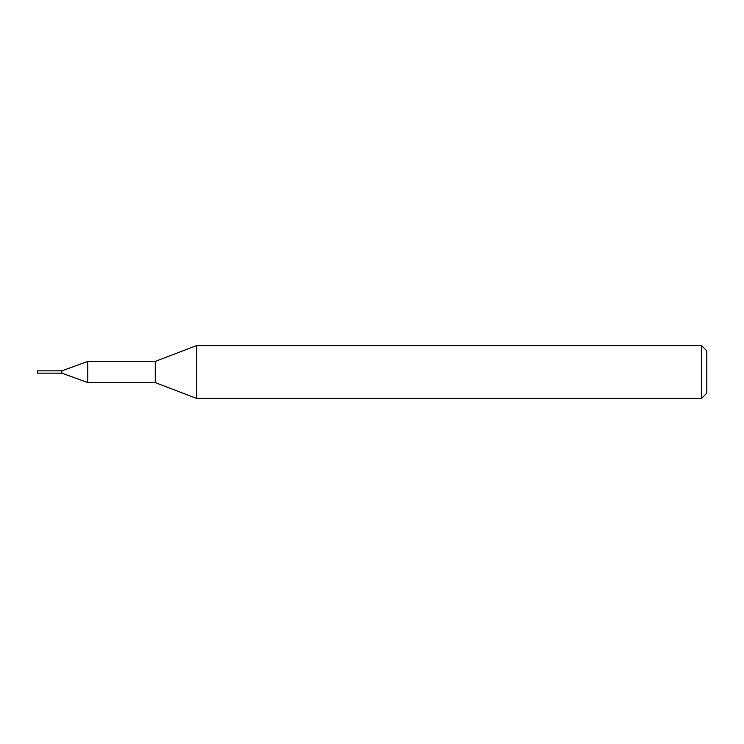 <?xml version="1.0" encoding="UTF-8"?>
<svg xmlns="http://www.w3.org/2000/svg" width="744" height="744" viewBox="0 0 744 744"><rect width="100%" height="100%" fill="white"/><g stroke="black" fill="none" stroke-linecap="round" stroke-linejoin="round"><path stroke-width="1.12" d="M87.773 382.574L61.873 373.144L61.873 370.838L87.773 361.426L155.263 361.426L196.583 345.569L701.518 345.569L706.8 350.852L706.8 393.148L701.518 398.431L196.583 398.431L155.263 382.574L87.773 382.574L87.773 361.426M196.583 398.431L196.583 345.569M155.263 382.574L155.263 361.426M701.518 398.431L701.518 345.569M37.507 373.144L37.507 370.856L61.873 370.856L61.873 373.163L37.507 373.144L37.507 370.856"/></g></svg>
